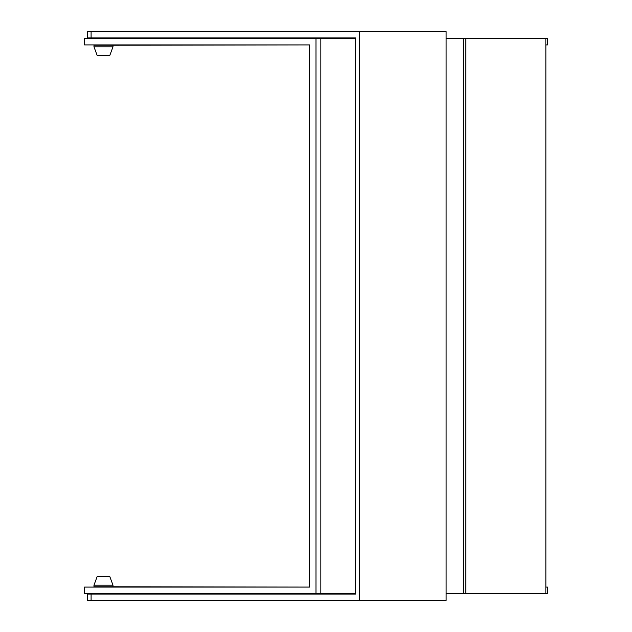 <?xml version="1.0" encoding="UTF-8"?>
<svg xmlns="http://www.w3.org/2000/svg" width="632" height="632" viewBox="0 0 632 632"><rect width="100%" height="100%" fill="white"/><g stroke="black" fill="none" stroke-linecap="round" stroke-linejoin="round"><path stroke-width="0.95" d="M112.362 594.056L355.642 594.056L355.642 37.944L87.635 37.944L87.635 31.6L359.6 31.6L359.6 600.4L87.635 600.4L87.635 594.056L91.095 594.056L91.095 600.4M355.642 594.056L91.095 594.056M545.851 575.989L545.851 593.424L547.462 593.424L547.462 587.081L545.89 587.081L545.89 44.919L547.462 44.919L547.462 38.576L545.851 38.576L545.851 575.989M359.6 31.6L446.113 31.6L446.113 600.4L359.6 600.4M112.046 586.765L309.641 587.081L309.641 44.919L112.046 45.235M112.362 37.944L355.642 37.944M465.784 593.424L463.24 593.424L463.24 38.576L465.784 38.576L465.784 593.424L545.851 593.424M463.24 593.424L446.113 593.424M463.24 38.576L446.113 38.576M465.784 38.576L545.851 38.576M315.984 38.576L320.843 38.576L320.843 593.424L315.984 593.424L315.984 38.576L84.538 38.576L84.538 44.919L309.641 44.919M320.843 38.576L355.642 38.576M320.843 593.424L355.642 593.424M309.641 587.081L84.538 587.081L84.538 593.424L315.984 593.424M109.826 55.379L97.146 55.379L93.971 46.815L112.994 46.815L109.826 55.379M112.994 46.815L112.994 45.235L93.971 45.235L93.971 46.815M111.414 37.944L95.558 37.944M93.971 585.185L97.146 576.621L109.826 576.621L112.994 585.185L93.971 585.185L93.971 586.765L112.994 586.765L112.994 585.185M95.558 594.056L111.437 593.424M91.095 31.6L91.095 37.944"/></g></svg>
